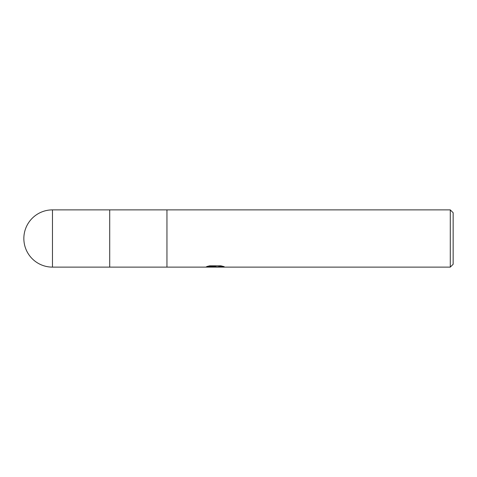 <?xml version="1.0" encoding="UTF-8"?>
<svg xmlns="http://www.w3.org/2000/svg" width="477" height="477" viewBox="0 0 477 477"><rect width="100%" height="100%" fill="white"/><g stroke="black" fill="none" stroke-linecap="round" stroke-linejoin="round"><path stroke-width="0.72" d="M450.288 267.12L109.71 267.12L109.71 209.88L450.288 209.88L453.15 212.742L453.15 264.258L450.288 267.12L450.288 209.88M166.95 267.12L166.95 209.88L166.95 267.12M215.091 266.887L204.913 267.12L215.795 266.577L206.642 266.577L209.624 265.826L220.917 265.826L224.19 266.667L214.638 267.12L215.091 266.625M213.249 267.12L211.323 266.84M211.424 266.834L214.96 266.631M216.475 266.834L214.662 267.12L217.661 267.12M217.572 267.102L218.913 266.518L222.896 266.291M207.68 266.285L215.795 266.577M52.47 209.88A28.62 28.62 0 0 0 23.85 238.5A28.62 28.62 0 0 0 52.47 267.12L52.47 209.88L109.71 209.88L109.71 267.12L52.47 267.12M215.091 266.834L217.572 266.834"/></g></svg>

